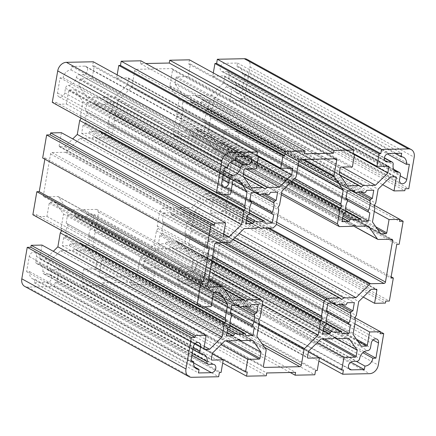 <?xml version="1.0" encoding="UTF-8"?>
<svg xmlns="http://www.w3.org/2000/svg" width="436" height="436" viewBox="0 0 436 436"><rect width="100%" height="100%" fill="white"/><g stroke="black" fill="none" stroke-linecap="round" stroke-linejoin="round"><path stroke-width="0.33" stroke-dasharray="2.18 1.64" d="M48.728 274.059A4.425 3.423 -61.2 0 1 50.135 274.397A4.425 3.423 -61.2 0 1 51.606 278.201A4.425 3.423 -61.2 0 1 47.273 282.49L34.291 282.751L34.902 279.242A8.115 6.273 -61.2 0 1 32.329 278.626A8.115 6.273 -61.2 0 1 29.626 271.65L26.618 271.71L29.239 256.537A4.425 3.423 -61.2 0 1 34.978 252.586A4.425 3.423 -61.2 0 1 36.45 256.39L35.648 261.028A2.954 2.278 118.8 0 0 36.635 263.567A2.954 2.278 118.8 0 0 37.567 263.785A8.115 6.273 -61.2 0 1 40.145 264.401A8.115 6.273 -61.2 0 1 42.848 271.377A2.954 2.278 118.8 0 0 43.829 273.917A2.954 2.278 118.8 0 0 44.766 274.14L48.728 274.059L212.904 364.262M65.073 236.813A1.477 1.139 118.8 0 0 65.983 235.527A1.477 1.139 118.8 0 0 65.999 235.053A14.759 11.401 -61.2 0 1 67.64 225.543A1.477 1.139 118.8 0 0 67.793 225.063A1.477 1.139 118.8 0 0 67.318 223.804L66.152 223.128L67.575 214.883L74.632 214.741L74.97 216.234A1.477 1.139 118.8 0 0 75.455 216.91A1.477 1.139 118.8 0 0 76.344 216.932A14.759 11.401 -61.2 0 1 84.48 216.768A1.477 1.139 118.8 0 0 86.105 216.005L86.96 214.49L94.018 214.349L92.596 222.594L91.184 223.319A1.477 1.139 118.8 0 0 90.257 225.085A14.759 11.401 -61.2 0 1 90.148 229.821A14.759 11.401 -61.2 0 1 88.617 234.59A1.477 1.139 118.8 0 0 88.939 236.328L90.105 237.004L88.682 245.25L81.625 245.397L81.281 243.898A1.477 1.139 118.8 0 0 80.802 243.223A1.477 1.139 118.8 0 0 79.913 243.201A14.759 11.401 -61.2 0 1 71.776 243.37A1.477 1.139 118.8 0 0 70.152 244.127L69.291 245.648L62.239 245.79L63.661 237.544L65.073 236.813L229.249 327.016M84.644 66.152A4.425 3.423 -61.2 0 1 86.045 66.485A4.425 3.423 -61.2 0 1 87.522 70.294A4.425 3.423 -61.2 0 1 83.189 74.583L79.221 74.66A2.954 2.278 118.8 0 0 76.333 77.521A8.115 6.273 -61.2 0 1 68.387 85.38A2.954 2.278 118.8 0 0 65.498 88.241L64.697 92.873A4.425 3.423 -61.2 0 1 58.958 96.83A4.425 3.423 -61.2 0 1 57.487 93.021L60.103 77.848L63.111 77.788A8.115 6.273 -61.2 0 1 71.057 69.929L71.662 66.414L84.644 66.152L248.82 156.355M84.486 124.429A1.477 1.139 118.8 0 0 85.396 123.143A1.477 1.139 118.8 0 0 85.407 122.669A14.759 11.401 -61.2 0 1 87.053 113.158A1.477 1.139 118.8 0 0 87.205 112.684A1.477 1.139 118.8 0 0 86.731 111.425L85.565 110.749L86.987 102.498L94.045 102.356L94.383 103.85A1.477 1.139 118.8 0 0 94.868 104.531A1.477 1.139 118.8 0 0 95.757 104.547A14.759 11.401 -61.2 0 1 103.893 104.384A1.477 1.139 118.8 0 0 105.512 103.626L106.373 102.106L113.431 101.964L112.008 110.21L110.597 110.94A1.477 1.139 118.8 0 0 109.67 112.701A14.759 11.401 -61.2 0 1 109.561 117.442A14.759 11.401 -61.2 0 1 108.03 122.211A1.477 1.139 118.8 0 0 108.351 123.944L109.518 124.62L108.09 132.871L101.038 133.013L100.694 131.519A1.477 1.139 118.8 0 0 100.215 130.844A1.477 1.139 118.8 0 0 99.326 130.822A14.759 11.401 -61.2 0 1 91.189 130.985A1.477 1.139 118.8 0 0 89.565 131.743L88.704 133.263L81.652 133.405L83.074 125.159L84.486 124.429L248.656 214.632M186.417 223.128A14.759 11.401 -61.2 0 1 186.303 227.87A14.759 11.401 -61.2 0 1 184.771 232.639A1.477 1.139 118.8 0 0 185.093 234.377L186.259 235.053L184.837 243.299L177.779 243.441L177.441 241.947A1.477 1.139 118.8 0 0 176.962 241.272A1.477 1.139 118.8 0 0 176.068 241.25A14.759 11.401 -61.2 0 1 167.931 241.413A1.477 1.139 118.8 0 0 166.312 242.176L165.451 243.691L158.393 243.833L159.821 235.587L161.227 234.862A1.477 1.139 118.8 0 0 162.143 233.571A1.477 1.139 118.8 0 0 162.154 233.097A14.759 11.401 -61.2 0 1 163.794 223.586A1.477 1.139 118.8 0 0 163.947 223.112A1.477 1.139 118.8 0 0 163.473 221.853L162.306 221.177L163.734 212.931L170.787 212.784L171.13 214.278A1.477 1.139 118.8 0 0 171.61 214.959A1.477 1.139 118.8 0 0 172.498 214.975A14.759 11.401 -61.2 0 1 180.635 214.812A1.477 1.139 118.8 0 0 182.259 214.054L183.12 212.534L190.178 212.392L188.75 220.638L187.344 221.368A1.477 1.139 118.8 0 0 186.417 223.128L331.883 303.053M183.207 111.207A1.477 1.139 118.8 0 0 183.36 110.728A1.477 1.139 118.8 0 0 182.886 109.469L181.719 108.793L183.142 100.547L190.2 100.405L190.543 101.899A1.477 1.139 118.8 0 0 191.023 102.574A1.477 1.139 118.8 0 0 191.911 102.596A14.759 11.401 -61.2 0 1 200.048 102.427A1.477 1.139 118.8 0 0 201.672 101.67L202.533 100.155L209.585 100.008L208.163 108.259L206.751 108.984A1.477 1.139 118.8 0 0 205.83 110.744A14.759 11.401 -61.2 0 1 205.716 115.486A14.759 11.401 -61.2 0 1 204.184 120.254A1.477 1.139 118.8 0 0 204.506 121.993L205.672 122.669L204.25 130.914L197.192 131.056L196.854 129.563A1.477 1.139 118.8 0 0 196.369 128.887A1.477 1.139 118.8 0 0 195.481 128.865A14.759 11.401 -61.2 0 1 187.344 129.034A1.477 1.139 118.8 0 0 185.725 129.792L184.864 131.307L177.806 131.454L179.229 123.203L180.64 122.478A1.477 1.139 118.8 0 0 181.556 121.192A1.477 1.139 118.8 0 0 181.567 120.718A14.759 11.401 -61.2 0 1 183.207 111.207L347.383 201.41M242.203 74.147L245.206 74.087L242.585 89.26A4.425 3.423 -61.2 0 1 236.846 93.211A4.425 3.423 -61.2 0 1 235.375 89.407L236.176 84.769A2.954 2.278 118.8 0 0 235.189 82.235A2.954 2.278 118.8 0 0 234.257 82.012A8.115 6.273 -61.2 0 1 231.685 81.396A8.115 6.273 -61.2 0 1 228.982 74.42A2.954 2.278 118.8 0 0 227.995 71.88A2.954 2.278 118.8 0 0 227.063 71.657L223.096 71.738A4.425 3.423 -61.2 0 1 221.69 71.406A4.425 3.423 -61.2 0 1 220.447 66.719A4.425 3.423 -61.2 0 1 224.551 63.307L237.533 63.046L236.922 66.555A8.115 6.273 -61.2 0 1 239.5 67.171A8.115 6.273 -61.2 0 1 242.203 74.147L387.282 153.864M247.076 59.378A8.856 6.84 -61.2 0 1 250.024 66.991L244.591 98.46L240.983 98.531L240.645 100.498L229.827 100.716L232.121 87.445A0.883 0.687 118.8 0 0 231.543 86.617L226.349 86.72L213.956 98.983L211.547 112.946L209.923 115.404L210.702 117.813L208.294 131.776L216.523 143.613L221.717 143.509A0.883 0.687 118.8 0 0 222.583 142.654L224.878 129.378L235.696 129.154L235.353 131.122L238.961 131.051L234.982 154.088L232.579 154.137L226.753 187.851L229.156 187.802L225.178 210.839L221.57 210.915L221.232 212.882L210.414 213.1L212.708 199.824A0.883 0.687 118.8 0 0 212.13 198.996L206.936 199.105L194.543 211.362L192.134 225.325L190.51 227.783L191.295 230.192L188.881 244.155L197.11 255.997L202.304 255.894A0.883 0.687 118.8 0 0 203.171 255.033L205.465 241.757L216.283 241.539L215.945 243.506L219.548 243.43L214.114 274.898A8.856 6.84 -61.2 0 1 205.443 283.476L178.52 284.021L179.25 279.808L177.566 279.841L179.752 267.197L191.11 266.968A0.883 0.687 118.8 0 0 191.976 266.113L193.023 260.041L184.793 248.198L172.847 248.438L171.01 247.076L168.683 248.525L156.737 248.771L144.343 261.028L143.297 267.099A0.883 0.687 118.8 0 0 143.875 267.927L155.232 267.699L153.047 280.337L151.363 280.375L150.638 284.588L130.925 284.986L131.41 282.179L102.564 282.768L102.079 285.575L82.366 285.978L83.091 281.76L81.412 281.798L83.592 269.154L94.955 268.919A0.883 0.687 118.8 0 0 95.822 268.064L96.868 261.992L88.639 250.15L76.692 250.395L74.85 249.032L72.529 250.477L60.582 250.722L48.189 262.984L47.143 269.056A0.883 0.687 118.8 0 0 47.715 269.879L59.073 269.65L56.893 282.294L55.209 282.326L54.478 286.539L27.555 287.09A8.856 6.84 -61.2 0 1 24.748 286.419M41.998 245.081L39.703 258.357A0.883 0.687 118.8 0 0 40.281 259.186L45.475 259.077L53.328 251.305M61.705 230.693L61.122 227.99L63.531 214.027L55.301 202.184L50.107 202.288A0.883 0.687 118.8 0 0 49.241 203.149L46.946 216.425L36.133 216.643M36.144 216.55L36.471 214.675L32.864 214.746M44.854 159.2L45.072 157.946L42.668 157.995M61.411 132.697L59.116 145.973A0.883 0.687 118.8 0 0 59.694 146.801L64.888 146.698L72.741 138.926M81.118 118.309L80.535 115.605L82.944 101.643L74.714 89.8L69.52 89.909A0.883 0.687 118.8 0 0 68.654 90.764L66.359 104.041L55.541 104.259M55.557 104.171L55.884 102.291L52.276 102.367M93.304 61.776L92.574 65.989L94.258 65.956L92.072 78.6L80.715 78.829A0.883 0.687 118.8 0 0 79.848 79.69L78.802 85.761L87.031 97.599L98.977 97.359L100.814 98.721L103.141 97.272L115.088 97.032L127.481 84.769L128.527 78.698A0.883 0.687 118.8 0 0 127.955 77.87L116.592 78.104L117.153 74.878M140.899 60.811L140.414 63.618L145.815 63.509M189.458 59.825L188.734 64.038L190.412 64.005L188.232 76.649L176.874 76.878A0.883 0.687 118.8 0 0 176.008 77.733L174.956 83.805L183.185 95.648L195.132 95.402L196.974 96.765L199.296 95.321L211.242 95.075L223.635 82.818L224.687 76.747A0.883 0.687 118.8 0 0 224.109 75.919L212.752 76.147L213.308 72.926M228.437 150.371L221.281 191.813A1.477 1.139 -61.2 0 1 219.831 193.241L206.413 193.513A1.477 1.139 118.8 0 0 205.492 193.944L191.835 207.46L179.883 207.7L177.561 209.149L175.719 207.787L162.781 208.048L159.892 210.91L157.276 226.033L158.061 228.442L156.437 230.9L154.022 244.863L140.365 258.379A1.477 1.139 118.8 0 0 139.842 259.382L137.127 275.062A1.477 1.139 -61.2 0 1 135.683 276.495L100.226 277.214A1.477 1.139 -61.2 0 1 99.762 277.1A1.477 1.139 -61.2 0 1 99.266 275.835L101.975 260.15A1.477 1.139 118.8 0 0 101.795 259.164L92.726 246.111L95.135 232.148L94.356 229.739L95.975 227.281L98.591 212.152L96.672 209.394L83.728 209.656L81.407 211.1L79.565 209.738L67.618 209.983L58.544 196.93A1.477 1.139 118.8 0 0 58.233 196.647A1.477 1.139 118.8 0 0 57.765 196.532L44.347 196.805A1.477 1.139 -61.2 0 1 43.878 196.696A1.477 1.139 -61.2 0 1 43.387 195.426L50.549 153.984A1.477 1.139 -61.2 0 1 51.993 152.556L65.411 152.284A1.477 1.139 118.8 0 0 66.332 151.853L79.995 138.337L91.942 138.098L94.263 136.648L96.105 138.01L109.044 137.749L111.938 134.893L114.548 119.764L113.769 117.355L115.387 114.897L117.802 100.934L131.465 87.418A1.477 1.139 118.8 0 0 131.988 86.421L134.697 70.736A1.477 1.139 -61.2 0 1 136.141 69.308L171.599 68.583A1.477 1.139 -61.2 0 1 172.067 68.697A1.477 1.139 -61.2 0 1 172.558 69.967L169.849 85.647A1.477 1.139 118.8 0 0 170.029 86.633L179.098 99.691L176.689 113.654L177.468 116.063L175.85 118.516L173.234 133.645L175.152 136.408L188.096 136.141L190.423 134.697L192.26 136.059L204.206 135.814L213.28 148.872A1.477 1.139 118.8 0 0 213.591 149.15A1.477 1.139 118.8 0 0 214.06 149.265L227.478 148.992A1.477 1.139 -61.2 0 1 227.946 149.101A1.477 1.139 -61.2 0 1 228.437 150.371L390.155 239.222M200.773 275.868L200.162 279.383L187.18 279.645A4.425 3.423 -61.2 0 1 185.78 279.312A4.425 3.423 -61.2 0 1 184.537 274.625A4.425 3.423 -61.2 0 1 188.641 271.219L192.603 271.138A2.954 2.278 118.8 0 0 195.492 268.276A8.115 6.273 -61.2 0 1 203.438 260.417A2.954 2.278 118.8 0 0 206.326 257.562L207.127 252.924A4.425 3.423 -61.2 0 1 212.866 248.972A4.425 3.423 -61.2 0 1 214.343 252.776L211.722 267.949L208.713 268.009A8.115 6.273 -61.2 0 1 200.773 275.868L356.348 361.346M244.591 98.46L408.766 188.663M240.983 98.531L405.158 188.734M240.645 100.498L404.821 190.701M229.827 100.716L382.672 184.695M226.349 86.72L390.525 176.923M213.956 98.983L378.132 189.18M211.547 112.946L375.723 203.143M209.923 115.404L374.099 205.601M210.702 117.813L374.878 208.01M208.294 131.776L372.469 221.973M216.523 143.613L380.699 233.816M224.878 129.378L374.284 211.465M235.696 129.154L374.295 205.307M235.353 131.122L399.529 221.325M238.961 131.051L399.856 219.45M234.982 154.088L399.158 244.291M232.579 154.137L396.755 244.34M226.753 187.851L390.928 278.054M229.156 187.802L391.147 276.8M225.178 210.839L389.353 301.042M221.57 210.915L385.746 301.118M221.232 212.882L385.408 303.085M210.414 213.1L363.259 297.074M206.936 199.105L371.112 289.302M194.543 211.362L358.719 301.565M192.134 225.325L356.31 315.528M190.51 227.783L354.686 317.986M191.295 230.192L355.465 320.395M188.881 244.155L353.056 334.358M197.11 255.997L361.286 346.2M205.465 241.757L354.871 323.844M216.283 241.539L354.882 317.691M215.945 243.506L380.116 333.709M219.548 243.43L380.443 331.829M178.52 284.021L318.847 361.122M179.25 279.808L343.426 370.011M177.566 279.841L308.432 351.743M179.752 267.197L317.152 342.691M193.023 260.041L334.445 337.742M184.793 248.198L348.969 338.401M172.847 248.438L334.886 337.464M171.01 247.076L335.186 337.279M168.683 248.525L332.859 338.728M156.737 248.771L320.912 338.968M144.343 261.028L308.519 351.231M155.232 267.699L308.41 351.857M153.047 280.337L317.223 370.54M151.363 280.375L315.539 370.573M150.638 284.588L314.814 374.791M130.925 284.986L290.185 372.491M131.41 282.179L295.586 372.382M102.564 282.768L266.739 372.965M102.079 285.575L266.254 375.778M82.366 285.978L222.692 363.074M83.091 281.76L247.267 371.963M81.412 281.798L212.278 353.694M83.592 269.154L220.998 344.642M96.868 261.992L238.29 339.693M88.639 250.15L252.815 340.353M76.692 250.395L238.726 339.421M74.85 249.032L239.026 339.235M72.529 250.477L236.704 340.68M60.582 250.722L224.758 340.925M48.189 262.984L212.365 353.182M59.073 269.65L212.256 353.814M56.893 282.294L221.063 372.497M55.209 282.326L219.384 372.529M54.478 286.539L218.654 376.742M45.475 259.077L204.266 346.32M61.901 230.399L201.018 306.83M61.122 227.99L204.489 306.759M63.531 214.027L212.937 296.115M55.301 202.184L219.477 292.387M46.946 216.425L211.122 306.622M36.471 214.675L200.647 304.878M45.072 157.946L209.247 248.149M64.888 146.698L223.679 233.941M81.314 118.014L220.425 194.445M80.535 115.605L223.902 194.374M82.944 101.643L232.35 183.73M74.714 89.8L238.89 180.003M66.359 104.041L230.535 194.243M55.884 102.291L220.055 192.494M92.574 65.989L256.75 156.192M94.258 65.956L256.902 155.32M92.072 78.6L256.248 168.803M78.802 85.761L242.977 175.959M87.031 97.599L251.207 187.802M98.977 97.359L243.555 176.793M100.814 98.721L264.99 188.924M103.141 97.272L243.266 174.264M115.088 97.032L246.095 169.01M127.481 84.769L258.346 156.671M116.592 78.104L256.924 155.2M140.414 63.618L304.59 153.821M188.734 64.038L352.909 154.24M190.412 64.005L353.056 153.363M188.232 76.649L352.408 166.846M174.956 83.805L339.132 174.008M183.185 95.648L347.361 185.85M195.132 95.402L339.709 174.836M196.974 96.765L361.15 186.968M199.296 95.321L339.426 172.307M211.242 95.075L342.249 167.053M223.635 82.818L354.501 154.715M212.752 76.147L353.078 153.249M205.672 122.669L347.557 200.625M204.25 130.914L345.612 208.582M197.192 131.056L361.368 221.259M184.864 131.307L342.614 217.984M177.806 131.454L341.982 221.651M179.229 123.203L343.405 213.406M181.719 108.793L345.895 198.996M183.142 100.547L347.318 190.75M190.2 100.405L354.375 190.603M202.533 100.155L366.709 190.352M209.585 100.008L373.761 190.21M208.163 108.259L360.37 191.884M236.922 66.555L394.956 153.385M245.206 74.087L409.382 164.29M237.533 63.046L401.709 153.249M191.835 207.46L239.184 233.473M179.883 207.7L234.759 237.849M177.561 209.149L341.737 299.352M175.719 207.787L233.216 239.375M162.781 208.048L225.603 242.569M159.892 210.91L217.798 242.727M157.276 226.033L212.605 256.433M158.061 228.442L212.294 258.243M156.437 230.9L211.765 261.3M154.022 244.863L262.407 304.415M92.726 246.111L256.902 336.309M95.135 232.148L259.311 322.346M94.356 229.739L258.532 319.937M95.975 227.281L260.15 317.484M98.591 212.152L262.766 302.355M96.672 209.394L209.978 271.644M83.728 209.656L208.817 278.381M81.407 211.1L245.577 301.303M79.565 209.738L224.142 289.172M67.618 209.983L231.794 300.186M79.995 138.337L244.165 228.54M91.942 138.098L256.117 228.3M94.263 136.648L258.439 226.851M96.105 138.01L258.139 227.036M109.044 137.749L273.219 227.952M111.938 134.893L276.108 225.09M114.548 119.764L278.724 209.967M113.769 117.355L277.939 207.558M115.387 114.897L279.563 205.1M117.802 100.934L281.978 191.137M179.098 99.691L298.153 165.097M176.689 113.654L294.736 178.509M177.468 116.063L293.45 179.785M175.85 118.516L291.275 181.937M173.234 133.645L281.618 193.192M175.152 136.408L281.351 194.75M188.096 136.141L352.272 226.344M190.423 134.697L354.593 224.9M192.26 136.059L354.294 225.085M204.206 135.814L368.382 226.017M186.259 235.053L328.15 313.004M184.837 243.299L326.204 320.967M177.779 243.441L341.955 333.644M165.451 243.691L323.201 330.363M158.393 243.833L322.569 334.036M159.821 235.587L323.992 325.79M162.306 221.177L326.482 311.38M163.734 212.931L327.91 303.129M170.787 212.784L334.962 302.987M183.12 212.534L347.296 302.737M190.178 212.392L354.348 302.595M188.75 220.638L340.957 304.268M208.713 268.009L362.85 352.691M200.162 279.383L350.757 362.12M211.722 267.949L364.158 351.705M85.565 110.749L249.741 200.947M86.987 102.498L251.163 192.701M94.045 102.356L258.221 192.559M106.373 102.106L270.549 192.309M113.431 101.964L277.607 192.167M112.008 110.21L264.216 193.835M109.518 124.62L251.403 202.577M108.09 132.871L249.457 210.539M101.038 133.013L265.213 223.216M88.704 133.263L246.46 219.935M81.652 133.405L245.822 223.608M83.074 125.159L247.25 215.362M71.057 69.929L235.227 160.132M63.111 77.788L227.287 167.991M71.662 66.414L235.838 156.617M60.103 77.848L224.278 168.051M66.152 223.128L230.328 313.331M67.575 214.883L231.75 305.086M74.632 214.741L238.808 304.944M86.96 214.49L251.136 304.693M94.018 214.349L258.194 304.546M92.596 222.594L244.803 306.219M90.105 237.004L231.99 314.961M88.682 245.25L230.045 322.918M81.625 245.397L245.8 335.595M69.291 245.648L227.047 332.319M62.239 245.79L226.415 335.993M63.661 237.544L227.837 327.741M29.626 271.65L191.066 360.349M34.902 279.242L194.603 366.987M26.618 271.71L190.794 361.913M34.291 282.751L198.467 372.954M90.257 225.085L235.723 305.004M67.64 225.543L231.816 315.746M109.67 112.701L255.136 192.619M87.053 113.158L251.229 203.361M163.794 223.586L327.97 313.789M161.227 234.862L325.403 325.06M180.64 122.478L344.816 212.681M205.83 110.744L351.291 190.668M250.024 66.991L414.2 157.194M232.121 87.445L394.82 176.836M231.543 86.617L395.719 176.814M221.717 143.509L377.369 229.031M222.583 142.654L375.87 226.873M212.708 199.824L375.407 289.215M212.13 198.996L376.306 289.199M202.304 255.894L357.956 341.41M203.171 255.033L356.457 339.252M214.114 274.898L378.29 365.101M205.443 283.476L369.619 373.674M191.11 266.968L322.117 338.946M191.976 266.113L324.455 338.897M143.297 267.099L307.473 357.302M143.875 267.927L307.56 357.863M94.955 268.919L225.957 340.898M95.822 268.064L228.3 340.854M47.143 269.056L211.313 359.253M47.715 269.879L211.405 359.814M27.555 287.09L191.731 377.293M39.703 258.357L203.879 348.555M40.281 259.186L203.966 349.116M50.107 202.288L214.283 292.491M49.241 203.149L213.417 293.346M59.116 145.973L223.292 236.176M59.694 146.801L223.379 236.732M69.52 89.909L233.696 180.106M68.654 90.764L232.829 180.967M80.715 78.829L244.89 169.032M79.848 79.69L244.024 169.887M128.527 78.698L291.232 168.089M127.955 77.87L292.125 168.073M176.874 76.878L341.045 167.081M176.008 77.733L340.178 167.936M224.687 76.747L387.386 166.138M224.109 75.919L388.285 166.121M204.184 120.254L346.031 198.189M204.506 121.993L347.557 200.587M196.854 129.563L361.03 219.766M195.481 128.865L345.726 211.416M187.344 129.034L343.192 214.659M185.725 129.792L342.93 216.163M181.567 120.718L345.743 210.915M182.886 109.469L347.061 199.672M190.543 101.899L352.081 190.652M191.911 102.596L356.087 192.799M200.048 102.427L364.224 192.63M201.672 101.67L365.848 191.873M206.751 108.984L358.125 192.151M242.585 89.26L400.199 175.855M235.375 89.407L399.55 179.61M236.176 84.769L400.352 174.972M234.257 82.012L393.959 169.757M228.982 74.42L393.152 164.623M227.063 71.657L384.35 158.077M223.096 71.738L384.83 160.601M224.551 63.307L388.727 153.51M227.478 148.992L391.653 239.195M221.281 191.813L276.609 222.213M219.831 193.241L276.255 224.24M206.413 193.513L269.241 228.033M205.492 193.944L267.6 228.066M140.365 258.379L259.093 323.616M139.842 259.382L258.891 324.787M137.127 275.062L262.025 343.682M135.683 276.495L264.521 347.279M100.226 277.214L263.589 366.97M99.266 275.835L263.442 366.033M101.975 260.15L266.151 350.353M101.795 259.164L265.971 349.367M58.544 196.93L222.72 287.128M57.765 196.532L208.637 279.427M44.347 196.805L207.71 286.561M43.387 195.426L207.563 285.629M50.549 153.984L214.719 244.187M51.993 152.556L216.169 242.759M65.411 152.284L229.587 242.487M66.332 151.853L230.508 242.056M131.465 87.418L295.635 177.621M131.988 86.421L296.158 176.618M134.697 70.736L298.873 160.939M136.141 69.308L300.317 159.505M171.599 68.583L335.775 158.786M172.558 69.967L334.276 158.818M169.849 85.647L304.137 159.429M170.029 86.633L302.579 159.462M213.28 148.872L353.22 225.755M214.06 149.265L378.235 239.468M184.771 232.639L326.624 310.574M185.093 234.377L328.145 312.972M177.441 241.947L341.617 332.15M176.068 241.25L326.313 323.795M167.931 241.413L323.779 327.038M166.312 242.176L323.517 328.548M162.154 233.097L326.33 323.299M163.473 221.853L327.649 312.056M171.13 214.278L332.668 303.036M172.498 214.975L336.674 305.178M180.635 214.812L344.811 305.015M182.259 214.054L346.435 304.257M187.344 221.368L338.712 304.535M187.18 279.645L348.92 368.507M188.641 271.219L352.811 361.417M192.603 271.138L356.779 361.34M195.492 268.276L359.667 358.479M203.438 260.417L367.613 350.62M206.326 257.562L370.502 347.759M207.127 252.924L371.303 343.127M214.343 252.776L373.036 339.971M86.731 111.425L250.907 201.623M94.383 103.85L255.927 192.603M95.757 104.547L259.932 194.75M103.893 104.384L268.069 194.587M105.512 103.626L269.688 193.824M110.597 110.94L261.965 194.107M108.03 122.211L249.877 200.146M108.351 123.944L251.403 202.544M100.694 131.519L264.87 221.722M99.326 130.822L249.566 213.368M91.189 130.985L247.032 216.61M89.565 131.743L246.771 218.12M85.407 122.669L249.583 212.872M83.189 74.583L235.549 158.29M79.221 74.66L234.819 160.154M76.333 77.521L230.464 162.203M68.387 85.38L223.81 170.776M65.498 88.241L223.107 174.836M64.697 92.873L222.305 179.469M57.487 93.021L221.657 183.224M65.999 235.053L230.17 325.256M67.318 223.804L231.494 314.007M74.97 216.234L236.514 304.987M76.344 216.932L240.519 307.135M84.48 216.768L248.656 306.966M86.105 216.005L250.275 306.208M91.184 223.319L242.558 306.486M88.617 234.59L230.464 312.525M88.939 236.328L231.99 314.923M81.281 243.898L245.457 334.101M79.913 243.201L230.159 325.752M71.776 243.37L227.619 328.995M70.152 244.127L227.363 330.499M29.239 256.537L193.415 346.74M36.45 256.39L195.148 343.584M35.648 261.028L193.262 347.623M37.567 263.785L201.743 353.988M42.848 271.377L192.254 353.465M44.766 274.14L208.937 364.343M47.273 282.49L193.677 362.926M50.135 274.397L214.31 364.594M86.045 66.485L250.22 156.688M231.827 86.682L395.997 176.885M212.414 199.067L376.59 289.264M143.591 267.862L307.767 358.06M47.437 269.813L211.613 360.016M40.003 259.115L204.173 349.318M59.41 146.736L223.586 236.933M128.233 77.94L292.409 168.138M224.387 75.984L388.563 166.187M196.369 128.887L345.743 210.959M191.023 102.574L351.356 190.668M239.5 67.171L403.671 157.374M236.846 93.211L401.022 183.414M235.189 82.235L393.73 169.337M231.685 81.396L395.855 171.599M227.995 71.88L384.389 157.805M221.69 71.406L385.865 161.603M227.946 149.101L392.122 239.304M99.762 277.1L263.933 367.303M58.233 196.647L208.659 279.291M43.878 196.696L208.054 286.899M172.067 68.697L336.238 158.9M213.591 149.15L353.122 225.815M176.962 241.272L326.335 323.338M171.61 214.959L331.943 303.047M185.78 279.312L349.955 369.515M212.866 248.972L377.042 339.17M94.868 104.531L255.202 192.619M100.215 130.844L249.588 212.91M58.958 96.83L223.134 187.028M75.455 216.91L235.789 305.004M80.802 243.223L230.175 325.294M32.329 278.626L196.5 368.829M34.978 252.586L199.154 342.789M36.635 263.567L192.946 349.449M40.145 264.401L204.315 354.604M43.829 273.917L191.938 355.291"/><path stroke-width="0.65" d="M212.904 364.262A4.425 3.423 -61.2 0 1 214.31 364.594A4.425 3.423 -61.2 0 1 215.782 368.404A4.425 3.423 -61.2 0 1 211.449 372.693L198.467 372.954L199.078 369.445A8.115 6.273 -61.2 0 1 196.5 368.829A8.115 6.273 -61.2 0 1 193.797 361.853L190.794 361.913L193.415 346.74A4.425 3.423 -61.2 0 1 199.154 342.789A4.425 3.423 -61.2 0 1 200.625 346.593L199.824 351.231A2.954 2.278 118.8 0 0 200.811 353.765A2.954 2.278 118.8 0 0 201.743 353.988A8.115 6.273 -61.2 0 1 204.315 354.604A8.115 6.273 -61.2 0 1 207.018 361.58A2.954 2.278 118.8 0 0 208.005 364.12A2.954 2.278 118.8 0 0 208.937 364.343L212.904 364.262M229.249 327.016A1.477 1.139 118.8 0 0 230.159 325.73A1.477 1.139 118.8 0 0 230.17 325.256A14.759 11.401 -61.2 0 1 231.816 315.746A1.477 1.139 118.8 0 0 231.968 315.266A1.477 1.139 118.8 0 0 231.494 314.007L230.328 313.331L231.75 305.086L238.808 304.944L239.146 306.437A1.477 1.139 118.8 0 0 239.631 307.113A1.477 1.139 118.8 0 0 240.519 307.135A14.759 11.401 -61.2 0 1 248.656 306.966A1.477 1.139 118.8 0 0 250.275 306.208L251.136 304.693L258.194 304.546L256.771 312.797L255.36 313.522A1.477 1.139 118.8 0 0 254.433 315.283A14.759 11.401 -61.2 0 1 254.324 320.024A14.759 11.401 -61.2 0 1 252.793 324.793A1.477 1.139 118.8 0 0 253.114 326.531L254.281 327.207L252.858 335.453L245.8 335.595L245.457 334.101A1.477 1.139 118.8 0 0 244.978 333.426A1.477 1.139 118.8 0 0 244.089 333.404A14.759 11.401 -61.2 0 1 235.952 333.573A1.477 1.139 118.8 0 0 234.328 334.33L233.467 335.845L226.415 335.993L227.837 327.741L229.249 327.016M248.82 156.355A4.425 3.423 -61.2 0 1 250.22 156.688A4.425 3.423 -61.2 0 1 251.697 160.497A4.425 3.423 -61.2 0 1 247.359 164.781L243.397 164.863A2.954 2.278 118.8 0 0 240.509 167.724A8.115 6.273 -61.2 0 1 232.562 175.583A2.954 2.278 118.8 0 0 229.674 178.438L228.873 183.076A4.425 3.423 -61.2 0 1 223.134 187.028A4.425 3.423 -61.2 0 1 221.657 183.224L224.278 168.051L227.287 167.991A8.115 6.273 -61.2 0 1 235.227 160.132L235.838 156.617L248.82 156.355M248.656 214.632A1.477 1.139 118.8 0 0 249.572 213.346A1.477 1.139 118.8 0 0 249.583 212.872A14.759 11.401 -61.2 0 1 251.229 203.361A1.477 1.139 118.8 0 0 251.381 202.882A1.477 1.139 118.8 0 0 250.907 201.623L249.741 200.947L251.163 192.701L258.221 192.559L258.559 194.053A1.477 1.139 118.8 0 0 259.038 194.729A1.477 1.139 118.8 0 0 259.932 194.75A14.759 11.401 -61.2 0 1 268.069 194.587A1.477 1.139 118.8 0 0 269.688 193.824L270.549 192.309L277.607 192.167L276.179 200.413L274.773 201.138A1.477 1.139 118.8 0 0 273.846 202.904A14.759 11.401 -61.2 0 1 273.737 207.64A14.759 11.401 -61.2 0 1 272.206 212.414A1.477 1.139 118.8 0 0 272.527 214.147L273.694 214.823L272.266 223.069L265.213 223.216L264.87 221.722A1.477 1.139 118.8 0 0 264.39 221.041A1.477 1.139 118.8 0 0 263.502 221.025A14.759 11.401 -61.2 0 1 255.365 221.188A1.477 1.139 118.8 0 0 253.741 221.946L252.88 223.466L245.822 223.608L247.25 215.362L248.656 214.632M350.593 313.331A14.759 11.401 -61.2 0 1 350.479 318.073A14.759 11.401 -61.2 0 1 348.947 322.842A1.477 1.139 118.8 0 0 349.269 324.575L350.435 325.251L349.013 333.502L341.955 333.644L341.617 332.15A1.477 1.139 118.8 0 0 341.132 331.469A1.477 1.139 118.8 0 0 340.243 331.453A14.759 11.401 -61.2 0 1 332.107 331.616A1.477 1.139 118.8 0 0 330.488 332.374L329.627 333.894L322.569 334.036L323.992 325.79L325.403 325.06A1.477 1.139 118.8 0 0 326.319 323.774A1.477 1.139 118.8 0 0 326.33 323.299A14.759 11.401 -61.2 0 1 327.97 313.789A1.477 1.139 118.8 0 0 328.123 313.315A1.477 1.139 118.8 0 0 327.649 312.056L326.482 311.38L327.91 303.129L334.962 302.987L335.306 304.481A1.477 1.139 118.8 0 0 335.785 305.156A1.477 1.139 118.8 0 0 336.674 305.178A14.759 11.401 -61.2 0 1 344.811 305.015A1.477 1.139 118.8 0 0 346.435 304.257L347.296 302.737L354.348 302.595L352.926 310.841L351.514 311.571A1.477 1.139 118.8 0 0 350.593 313.331L331.883 303.053M347.383 201.41A1.477 1.139 118.8 0 0 347.536 200.931A1.477 1.139 118.8 0 0 347.061 199.672L345.895 198.996L347.318 190.75L354.375 190.603L354.719 192.102A1.477 1.139 118.8 0 0 355.198 192.777A1.477 1.139 118.8 0 0 356.087 192.799A14.759 11.401 -61.2 0 1 364.224 192.63A1.477 1.139 118.8 0 0 365.848 191.873L366.709 190.352L373.761 190.21L372.339 198.456L370.927 199.187A1.477 1.139 118.8 0 0 370 200.947A14.759 11.401 -61.2 0 1 369.892 205.688A14.759 11.401 -61.2 0 1 368.36 210.457A1.477 1.139 118.8 0 0 368.682 212.196L369.848 212.872L368.425 221.117L361.368 221.259L361.03 219.766A1.477 1.139 118.8 0 0 360.545 219.09A1.477 1.139 118.8 0 0 359.656 219.068A14.759 11.401 -61.2 0 1 351.52 219.232A1.477 1.139 118.8 0 0 349.895 219.995L349.04 221.51L341.982 221.651L343.405 213.406L344.816 212.681A1.477 1.139 118.8 0 0 345.732 211.389A1.477 1.139 118.8 0 0 345.743 210.915A14.759 11.401 -61.2 0 1 347.383 201.41M213.308 72.926L214.937 63.503L216.616 63.471L217.346 59.258L244.269 58.707A8.856 6.84 -61.2 0 1 247.076 59.378L411.252 149.581A8.856 6.84 -61.2 0 1 414.2 157.194L408.766 188.663L405.158 188.734L404.821 190.701L394.002 190.919L396.297 177.643A0.883 0.687 118.8 0 0 395.719 176.814L390.525 176.923L378.132 189.18L375.723 203.143L374.099 205.601L374.878 208.01L372.469 221.973L380.699 233.816L385.893 233.712A0.883 0.687 118.8 0 0 386.759 232.851L389.054 219.575L399.867 219.357L399.529 221.325L403.137 221.254L399.158 244.291L396.755 244.34L390.928 278.054L393.332 278.005L389.353 301.042L385.746 301.118L385.408 303.085L374.589 303.303L376.884 290.027A0.883 0.687 118.8 0 0 376.306 289.199L371.112 289.302L358.719 301.565L356.31 315.528L354.686 317.986L355.465 320.395L353.056 334.358L361.286 346.2L366.48 346.091A0.883 0.687 118.8 0 0 367.346 345.236L369.641 331.96L380.459 331.742L380.116 333.709L383.724 333.633L378.29 365.101A8.856 6.84 -61.2 0 1 369.619 373.674L342.696 374.224L343.426 370.011L341.742 370.044L343.928 357.4L355.286 357.171A0.883 0.687 118.8 0 0 356.152 356.31L357.198 350.239L348.969 338.401L337.023 338.641L335.186 337.279L332.859 338.728L320.912 338.968L308.519 351.231L307.473 357.302A0.883 0.687 118.8 0 0 308.045 358.13L319.408 357.896L317.223 370.54L315.539 370.573L314.814 374.791L295.101 375.189L295.586 372.382L266.739 372.965L266.254 375.778L246.542 376.175L247.267 371.963L245.588 371.995L247.768 359.351L259.126 359.122A0.883 0.687 118.8 0 0 259.992 358.267L261.044 352.195L252.815 340.353L240.868 340.598L239.026 339.235L236.704 340.68L224.758 340.925L212.365 353.182L211.313 359.253A0.883 0.687 118.8 0 0 211.891 360.082L223.248 359.853L221.063 372.497L219.384 372.529L218.654 376.742L191.731 377.293A8.856 6.84 -61.2 0 1 188.924 376.622A8.856 6.84 -61.2 0 1 185.976 369.009L191.409 337.54L195.017 337.469L195.355 335.502L206.174 335.284L203.879 348.555A0.883 0.687 118.8 0 0 204.457 349.383L209.651 349.28L222.044 337.017L224.453 323.054L226.077 320.596L225.298 318.187L227.706 304.224L219.477 292.387L214.283 292.491A0.883 0.687 118.8 0 0 213.417 293.346L211.122 306.622L200.304 306.846L200.647 304.878L197.039 304.949L201.018 281.912L203.421 281.863L209.247 248.149L206.844 248.198L210.822 225.161L214.43 225.085L214.768 223.118L225.586 222.9L223.292 236.176A0.883 0.687 118.8 0 0 223.87 237.004L229.064 236.895L241.457 224.638L243.866 210.675L245.49 208.217L244.705 205.808L247.119 191.845L238.89 180.003L233.696 180.106A0.883 0.687 118.8 0 0 232.829 180.967L230.535 194.243L219.717 194.461L220.055 192.494L216.452 192.57L221.886 161.102A8.856 6.84 -61.2 0 1 230.557 152.524L257.48 151.979L256.75 156.192L258.434 156.159L256.248 168.803L244.89 169.032A0.883 0.687 118.8 0 0 244.024 169.887L242.977 175.959L251.207 187.802L263.153 187.562L264.99 188.924L267.317 187.475L279.263 187.229L291.657 174.972L292.703 168.901A0.883 0.687 118.8 0 0 292.125 168.073L280.768 168.301L282.953 155.663L284.637 155.625L285.362 151.412L305.075 151.014L304.59 153.821L333.436 153.232L333.922 150.425L353.634 150.022L352.909 154.24L354.588 154.202L352.408 166.846L341.045 167.081A0.883 0.687 118.8 0 0 340.178 167.936L339.132 174.008L347.361 185.85L359.308 185.605L361.15 186.968L363.471 185.523L375.418 185.278L387.811 173.016L388.858 166.944A0.883 0.687 118.8 0 0 388.285 166.121L376.927 166.35L379.107 153.706L380.792 153.674L381.522 149.461L408.445 148.91A8.856 6.84 -61.2 0 1 411.252 149.581M188.924 376.622L24.748 286.419A8.856 6.84 -61.2 0 1 21.8 278.806L27.234 247.337L30.842 247.267L31.179 245.299L41.998 245.081L206.174 335.284M53.328 251.305L57.868 246.82L60.277 232.857L61.705 230.693M200.304 306.846L36.144 216.55M197.039 304.949L32.864 214.746L36.842 191.709L39.245 191.66L44.854 159.2M206.844 248.198L42.668 157.995L46.647 134.958L50.254 134.882L50.592 132.915L61.411 132.697L225.586 222.9M72.741 138.926L77.281 134.435L79.69 120.472L81.118 118.309M219.717 194.461L55.557 104.171M216.452 192.57L52.276 102.367L57.71 70.899A8.856 6.84 -61.2 0 1 66.381 62.326L93.304 61.776L257.48 151.979M117.153 74.878L118.777 65.46L120.461 65.427L121.186 61.209L140.899 60.811L305.075 151.014M145.815 63.509L169.261 63.035L169.746 60.223L189.458 59.825L353.634 150.022M401.098 156.758A8.115 6.273 -61.2 0 1 403.671 157.374A8.115 6.273 -61.2 0 1 406.374 164.35L409.382 164.29L406.761 179.463A4.425 3.423 -61.2 0 1 401.022 183.414A4.425 3.423 -61.2 0 1 399.55 179.61L400.352 174.972A2.954 2.278 118.8 0 0 399.365 172.433A2.954 2.278 118.8 0 0 398.433 172.215A8.115 6.273 -61.2 0 1 395.855 171.599A8.115 6.273 -61.2 0 1 393.152 164.623A2.954 2.278 118.8 0 0 392.171 162.083A2.954 2.278 118.8 0 0 391.234 161.86L387.272 161.941A4.425 3.423 -61.2 0 1 385.865 161.603A4.425 3.423 -61.2 0 1 384.623 156.922A4.425 3.423 -61.2 0 1 388.727 153.51L401.709 153.249L401.098 156.758L394.956 153.385M391.653 239.195A1.477 1.139 -61.2 0 1 392.122 239.304A1.477 1.139 -61.2 0 1 392.613 240.574L385.451 282.016A1.477 1.139 -61.2 0 1 384.007 283.444L370.589 283.716A1.477 1.139 118.8 0 0 369.668 284.147L356.005 297.663L344.058 297.902L341.737 299.352L339.895 297.99L326.956 298.251L324.062 301.107L321.452 316.236L322.231 318.645L320.613 321.103L318.198 335.066L304.535 348.582A1.477 1.139 118.8 0 0 304.012 349.579L301.303 365.264A1.477 1.139 -61.2 0 1 299.859 366.692L264.401 367.417A1.477 1.139 -61.2 0 1 263.933 367.303A1.477 1.139 -61.2 0 1 263.442 366.033L266.151 350.353A1.477 1.139 118.8 0 0 265.971 349.367L256.902 336.309L259.311 322.346L258.532 319.937L260.15 317.484L262.766 302.355L260.848 299.592L247.904 299.859L245.577 301.303L243.74 299.941L231.794 300.186L222.72 287.128A1.477 1.139 118.8 0 0 222.409 286.85A1.477 1.139 118.8 0 0 221.94 286.735L208.522 287.008A1.477 1.139 -61.2 0 1 208.054 286.899A1.477 1.139 -61.2 0 1 207.563 285.629L214.719 244.187A1.477 1.139 -61.2 0 1 216.169 242.759L229.587 242.487A1.477 1.139 118.8 0 0 230.508 242.056L244.165 228.54L256.117 228.3L258.439 226.851L260.281 228.213L273.219 227.952L276.108 225.09L278.724 209.967L277.939 207.558L279.563 205.1L281.978 191.137L295.635 177.621A1.477 1.139 118.8 0 0 296.158 176.618L298.873 160.939A1.477 1.139 -61.2 0 1 300.317 159.505L335.775 158.786A1.477 1.139 -61.2 0 1 336.238 158.9A1.477 1.139 -61.2 0 1 336.734 160.165L334.025 175.85A1.477 1.139 118.8 0 0 334.205 176.836L343.274 189.889L340.865 203.852L341.644 206.261L340.026 208.719L337.41 223.848L339.328 226.606L352.272 226.344L354.593 224.9L356.435 226.262L368.382 226.017L377.456 239.07A1.477 1.139 118.8 0 0 377.767 239.353A1.477 1.139 118.8 0 0 378.235 239.468L391.653 239.195M372.889 358.212A8.115 6.273 -61.2 0 1 364.943 366.071L364.338 369.586L351.356 369.848A4.425 3.423 -61.2 0 1 349.955 369.515A4.425 3.423 -61.2 0 1 348.707 364.828A4.425 3.423 -61.2 0 1 352.811 361.417L356.779 361.34A2.954 2.278 118.8 0 0 359.667 358.479A8.115 6.273 -61.2 0 1 367.613 350.62A2.954 2.278 118.8 0 0 370.502 347.759L371.303 343.127A4.425 3.423 -61.2 0 1 377.042 339.17A4.425 3.423 -61.2 0 1 378.513 342.979L375.897 358.152L372.889 358.212L362.85 352.691M382.672 184.695L394.002 190.919M374.284 211.465L389.054 219.575M374.295 205.307L399.867 219.357M399.856 219.45L403.137 221.254M391.147 276.8L393.332 278.005M363.259 297.074L374.589 303.303M354.871 323.844L369.641 331.96M354.882 317.691L380.459 331.742M380.443 331.829L383.724 333.633M318.847 361.122L342.696 374.224M308.432 351.743L341.742 370.044M317.152 342.691L343.928 357.4M334.445 337.742L357.198 350.239M334.886 337.464L337.023 338.641M308.41 351.857L319.408 357.896M290.185 372.491L295.101 375.189M222.692 363.074L246.542 376.175M212.278 353.694L245.588 371.995M220.998 344.642L247.768 359.351M238.29 339.693L261.044 352.195M238.726 339.421L240.868 340.598M212.256 353.814L223.248 359.853M27.234 247.337L191.409 337.54M30.842 247.267L195.017 337.469M31.179 245.299L195.355 335.502M204.266 346.32L209.651 349.28M57.868 246.82L222.044 337.017M60.277 232.857L224.453 323.054M201.018 306.83L226.077 320.596M204.489 306.759L225.298 318.187M212.937 296.115L227.706 304.224M36.842 191.709L201.018 281.912M39.245 191.66L203.421 281.863M46.647 134.958L210.822 225.161M50.254 134.882L214.43 225.085M50.592 132.915L214.768 223.118M223.679 233.941L229.064 236.895M77.281 134.435L241.457 224.638M79.69 120.472L243.866 210.675M220.425 194.445L245.49 208.217M223.902 194.374L244.705 205.808M232.35 183.73L247.119 191.845M256.902 155.32L258.434 156.159M243.555 176.793L263.153 187.562M243.266 174.264L267.317 187.475M246.095 169.01L279.263 187.229M258.346 156.671L291.657 174.972M256.924 155.2L280.768 168.301M118.777 65.46L282.953 155.663M120.461 65.427L284.637 155.625M121.186 61.209L285.362 151.412M169.261 63.035L333.436 153.232M169.746 60.223L333.922 150.425M353.056 153.363L354.588 154.202M339.709 174.836L359.308 185.605M339.426 172.307L363.471 185.523M342.249 167.053L375.418 185.278M354.501 154.715L387.811 173.016M353.078 153.249L376.927 166.35M214.937 63.503L379.107 153.706M216.616 63.471L380.792 153.674M217.346 59.258L381.522 149.461M347.557 200.625L369.848 212.872M345.612 208.582L368.425 221.117M342.614 217.984L349.04 221.51M360.37 191.884L372.339 198.456M387.282 153.864L406.374 164.35M239.184 233.473L356.005 297.663M234.759 237.849L344.058 297.902M233.216 239.375L339.895 297.99M225.603 242.569L326.956 298.251M217.798 242.727L324.062 301.107M212.605 256.433L321.452 316.236M212.294 258.243L322.231 318.645M211.765 261.3L320.613 321.103M262.407 304.415L318.198 335.066M209.978 271.644L260.848 299.592M208.817 278.381L247.904 299.859M224.142 289.172L243.74 299.941M258.139 227.036L260.281 228.213M298.153 165.097L343.274 189.889M294.736 178.509L340.865 203.852M293.45 179.785L341.644 206.261M291.275 181.937L340.026 208.719M281.618 193.192L337.41 223.848M281.351 194.75L339.328 226.606M354.294 225.085L356.435 226.262M328.15 313.004L350.435 325.251M326.204 320.967L349.013 333.502M323.201 330.363L329.627 333.894M340.957 304.268L352.926 310.841M356.348 361.346L364.943 366.071M350.757 362.12L364.338 369.586M364.158 351.705L375.897 358.152M264.216 193.835L276.179 200.413M251.403 202.577L273.694 214.823M249.457 210.539L272.266 223.069M246.46 219.935L252.88 223.466M244.803 306.219L256.771 312.797M231.99 314.961L254.281 327.207M230.045 322.918L252.858 335.453M227.047 332.319L233.467 335.845M191.066 360.349L193.797 361.853M194.603 366.987L199.078 369.445M235.723 305.004L254.433 315.283M255.136 192.619L273.846 202.904M351.291 190.668L370 200.947M244.269 58.707L408.445 148.91M394.82 176.836L396.297 177.643M377.369 229.031L385.893 233.712M375.87 226.873L386.759 232.851M375.407 289.215L376.884 290.027M357.956 341.41L366.48 346.091M356.457 339.252L367.346 345.236M322.117 338.946L355.286 357.171M324.455 338.897L356.152 356.31M307.56 357.863L308.045 358.13M225.957 340.898L259.126 359.122M228.3 340.854L259.992 358.267M211.405 359.814L211.891 360.082M21.8 278.806L185.976 369.009M203.966 349.116L204.457 349.383M223.379 236.732L223.87 237.004M57.71 70.899L221.886 161.102M66.381 62.326L230.557 152.524M291.232 168.089L292.703 168.901M387.386 166.138L388.858 166.944M346.031 198.189L368.36 210.457M347.557 200.587L368.682 212.196M345.726 211.416L359.656 219.068M343.192 214.659L351.52 219.232M342.93 216.163L349.895 219.995M352.081 190.652L354.719 192.102M358.125 192.151L370.927 199.187M400.199 175.855L406.761 179.463M393.959 169.757L398.433 172.215M384.35 158.077L391.234 161.86M384.83 160.601L387.272 161.941M390.155 239.222L392.613 240.574M276.609 222.213L385.451 282.016M276.255 224.24L384.007 283.444M269.241 228.033L370.589 283.716M267.6 228.066L369.668 284.147M259.093 323.616L304.535 348.582M258.891 324.787L304.012 349.579M262.025 343.682L301.303 365.264M264.521 347.279L299.859 366.692M263.589 366.97L264.401 367.417M208.637 279.427L221.94 286.735M207.71 286.561L208.522 287.008M334.276 158.818L336.734 160.165M304.137 159.429L334.025 175.85M302.579 159.462L334.205 176.836M353.22 225.755L377.456 239.07M326.624 310.574L348.947 322.842M328.145 312.972L349.269 324.575M326.313 323.795L340.243 331.453M323.779 327.038L332.107 331.616M323.517 328.548L330.488 332.374M332.668 303.036L335.306 304.481M338.712 304.535L351.514 311.571M348.92 368.507L351.356 369.848M373.036 339.971L378.513 342.979M255.927 192.603L258.559 194.053M261.965 194.107L274.773 201.138M249.877 200.146L272.206 212.414M251.403 202.544L272.527 214.147M249.566 213.368L263.502 221.025M247.032 216.61L255.365 221.188M246.771 218.12L253.741 221.946M235.549 158.29L247.359 164.781M234.819 160.154L243.397 164.863M230.464 162.203L240.509 167.724M223.81 170.776L232.562 175.583M223.107 174.836L229.674 178.438M222.305 179.469L228.873 183.076M236.514 304.987L239.146 306.437M242.558 306.486L255.36 313.522M230.464 312.525L252.793 324.793M231.99 314.923L253.114 326.531M230.159 325.752L244.089 333.404M227.619 328.995L235.952 333.573M227.363 330.499L234.328 334.33M195.148 343.584L200.625 346.593M193.262 347.623L199.824 351.231M192.254 353.465L207.018 361.58M193.677 362.926L211.449 372.693M345.743 210.959L360.545 219.09M351.356 190.668L355.198 192.777M393.73 169.337L399.365 172.433M384.389 157.805L392.171 162.083M208.659 279.291L222.409 286.85M353.122 225.815L377.767 239.353M326.335 323.338L341.132 331.469M331.943 303.047L335.785 305.156M255.202 192.619L259.038 194.729M249.588 212.91L264.39 221.041M235.789 305.004L239.631 307.113M230.175 325.294L244.978 333.426M192.946 349.449L200.811 353.765M191.938 355.291L208.005 364.12"/></g></svg>
